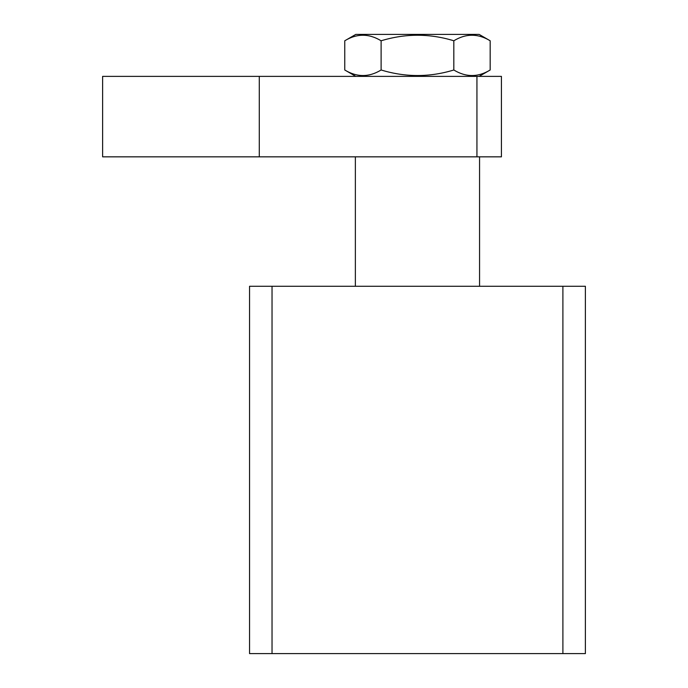 <?xml version="1.0" encoding="UTF-8"?>
<svg xmlns="http://www.w3.org/2000/svg" width="688" height="688" viewBox="0 0 688 688"><rect width="100%" height="100%" fill="white"/><g stroke="black" fill="none" stroke-linecap="round" stroke-linejoin="round"><path stroke-width="1.03" d="M249.546 653.6L272.035 653.6L272.035 286.277L249.546 286.277L249.546 653.6M562.896 286.277L562.896 653.6L585.385 653.6L585.385 286.277L272.035 286.277M562.896 653.6L272.035 653.6M259.29 156.838L259.29 76.377L102.615 76.377L102.615 156.838L476.939 156.838L476.939 76.377L501.423 76.377L501.423 156.838L476.939 156.838M259.29 76.377L476.939 76.377M479.123 76.377L490.174 69.995C478.083 77.383 465.965 77.383 453.822 69.995C429.656 77.383 405.421 77.383 381.109 69.995C369.017 77.383 356.9 77.383 344.757 69.995L355.808 76.377M490.174 40.781C478.031 33.394 465.905 33.394 453.822 40.781C429.656 33.394 405.421 33.394 381.109 40.781C368.957 33.394 356.84 33.394 344.757 40.781L355.808 34.4L479.123 34.4L490.174 40.781L490.174 69.995M344.757 40.781L344.757 69.995M381.109 40.781L381.109 69.995M453.822 40.781L453.822 69.995M355.369 286.277L355.369 156.838M479.562 286.277L479.562 156.838"/></g></svg>
